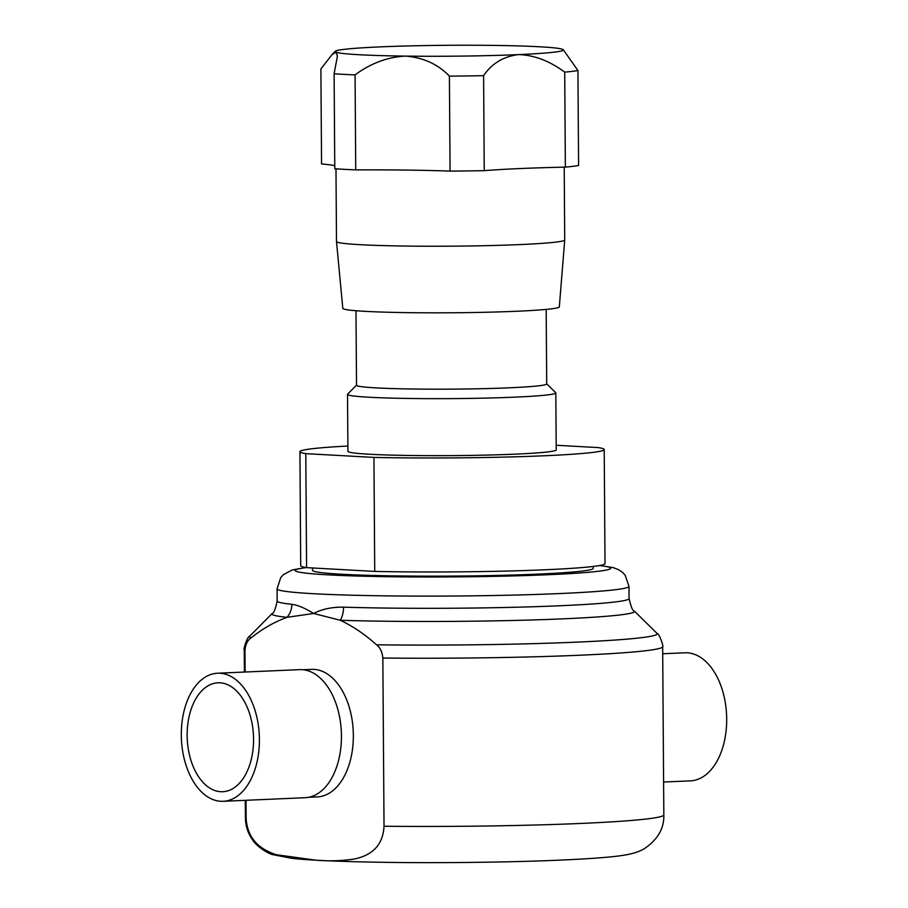 <?xml version="1.0" encoding="UTF-8"?>
<svg xmlns="http://www.w3.org/2000/svg" width="908" height="908" viewBox="0 0 908 908"><rect width="100%" height="100%" fill="white"/><g stroke="black" fill="none" stroke-linecap="round" stroke-linejoin="round"><path stroke-width="1.36" d="M187.15 735.423A54.514 33.153 -92.5 0 0 222.732 791.719A54.514 33.153 -92.5 0 0 253.559 739.101A54.514 33.153 -92.5 0 0 217.965 682.805A54.514 33.153 -92.5 0 0 187.15 735.423M663.6 782.026L690.443 780.857A64.093 38.987 -92.5 0 0 726.695 718.977A64.093 38.987 -92.5 0 0 684.848 652.784L662.704 653.76M564.719 239.95L559.328 306.859A108.256 5.187 179.6 0 1 517.027 311.24A108.256 5.187 179.6 0 1 403.436 312.579A108.256 5.187 179.6 0 1 342.815 308.368L336.493 241.539A114.113 5.459 179.6 0 1 336.493 241.517A114.113 5.459 179.6 0 0 400.394 245.977A114.113 5.459 179.6 0 0 520.125 244.57A114.113 5.459 179.6 0 0 564.719 239.95A114.113 5.459 179.6 0 1 564.719 239.95L564.209 167.14M519.592 168.582A114.113 5.459 179.6 0 1 519.444 168.582A114.113 5.459 179.6 0 1 519.24 168.593A152.158 7.287 179.6 0 0 484.248 170.659L483.589 75.67A133.136 6.379 179.6 0 1 449.403 76.124C437.872 64.173 423.23 57.499 405.49 56.103A114.113 5.459 -0.4 0 0 518.65 54.605A114.113 5.459 -0.4 0 0 518.797 54.593A114.113 5.459 -0.4 0 0 563.255 49.69A114.113 5.459 -0.4 0 0 562.427 49.259A114.113 5.459 -0.4 0 0 493.067 45.4A114.113 5.459 -0.4 0 0 379.907 46.898A114.113 5.459 -0.4 0 0 335.29 51.279A114.113 5.459 -0.4 0 0 336.13 52.244A114.113 5.459 -0.4 0 0 405.49 56.103C387.58 57 370.77 63.265 355.073 74.899A133.136 6.379 179.6 0 1 334.11 73.741L337.424 56.103L336.13 52.244L332.067 54.559L320.887 68.974L321.557 163.962A152.158 7.287 179.6 0 1 334.757 165.642M563.255 49.69L577.931 70.518A133.136 6.379 179.6 0 1 564.708 72.129C549.635 60.984 534.335 55.138 518.797 54.593L518.445 54.616C503.452 56.466 491.83 63.492 483.589 75.67M312.522 567.965L312.545 570.349A140.365 6.719 -0.4 0 0 390.883 575.831A140.365 6.719 -0.4 0 0 538.41 574.094A140.365 6.719 -0.4 0 0 593.253 568.385L593.242 566.444M546.185 309.401L546.707 383.925A95.102 4.551 179.6 0 1 509.547 387.795A95.102 4.551 179.6 0 1 409.587 388.964A95.102 4.551 179.6 0 1 356.515 385.253L355.993 310.729M546.707 383.812L555.696 392.665A104.148 4.983 179.6 0 1 555.821 392.903A104.148 4.983 179.6 0 1 515.12 397.136A104.148 4.983 179.6 0 1 405.649 398.419A104.148 4.983 179.6 0 1 347.526 394.356A104.148 4.983 179.6 0 1 347.639 394.117L356.515 385.14M555.821 392.903L556.218 449.891A104.148 4.983 179.6 0 1 515.517 454.136A104.148 4.983 179.6 0 1 406.046 455.419A104.148 4.983 179.6 0 1 347.923 451.344L347.526 394.356M556.184 445.261L598.349 447.599A152.158 7.287 179.6 0 1 604.217 449.562A152.158 7.287 179.6 0 1 544.766 455.748A152.158 7.287 179.6 0 1 373.937 457.416L305.792 453.648L306.586 567.636L374.732 571.416L373.937 457.416M374.732 571.416A152.158 7.287 -0.4 0 0 545.56 569.747A152.158 7.287 -0.4 0 0 605.012 563.55L604.217 449.562M343.53 607.157A175.97 8.422 -0.4 0 0 560.315 605.738A175.97 8.422 -0.4 0 0 629.074 598.576L628.983 586.375A175.97 8.422 179.6 0 1 560.225 593.537A175.97 8.422 179.6 0 1 375.276 595.705A175.97 8.422 179.6 0 1 277.065 588.827L277.156 601.039A175.97 8.422 -0.4 0 0 291.843 604.297C297.813 605.091 305.077 608.156 313.623 613.467C322.011 609.098 331.988 606.987 343.53 607.157A18.262 11.361 -88.2 0 1 340.296 620.278L313.623 613.467L287.041 617.327C274.466 621.901 262.491 628.745 251.107 637.859C247.566 640.163 245.512 644.34 244.978 650.412A209.215 10.011 179.6 0 1 244.241 649.583C242.867 650.888 247.124 636.451 249.734 636.179A203.869 9.761 -0.4 0 0 251.107 637.859M303.159 669.752L311.671 669.378A63.832 38.828 87.5 0 1 353.348 735.298A63.832 38.828 87.5 0 1 317.255 796.918L308.731 797.281M246.147 818.619C247.691 842.374 264.534 850.932 276.475 854.757L315.496 860.126C328.582 861.317 341.578 860.943 354.495 858.991C366.31 856.414 382.779 849.775 384.027 826.246A209.215 10.011 -0.4 0 0 582.073 823.386A209.215 10.011 -0.4 0 0 663.827 814.862C664.247 828.425 657.71 839.718 644.203 848.764C639.663 851.488 633.614 853.509 626.077 854.848C615 856.823 596.408 858.457 560.565 860.103C512.589 862.225 445.113 863.133 389.226 862.396C341.885 861.715 309.288 860.341 291.423 858.276L272.809 854.644C268.098 853.838 255.897 845.938 252.254 839.412C247.827 832.965 245.557 825.758 245.421 817.79A209.215 10.011 -0.4 0 0 246.147 818.619L246.023 800.3M259.404 739.418A64.093 38.987 -92.5 0 0 217.557 673.225A64.093 38.987 -92.5 0 0 181.305 735.105A64.093 38.987 -92.5 0 0 223.152 801.299A64.093 38.987 -92.5 0 0 259.404 739.418M223.152 801.299L305.201 797.701A64.093 38.987 -92.5 0 0 341.442 735.832A64.093 38.987 -92.5 0 0 299.595 669.639L217.557 673.225M382.847 658.039C382.234 651.933 380.134 647.518 376.536 644.805C364.891 634.329 352.815 626.157 340.296 620.278A181.316 8.683 179.6 0 0 563.664 618.813A181.316 8.683 179.6 0 0 634.295 611.016L656.983 633.341C659.594 633.568 664.043 647.949 662.658 646.655A209.215 10.011 179.6 0 1 580.904 655.179A209.215 10.011 179.6 0 1 382.847 658.039L384.027 826.246M245.126 672.022L244.978 650.412M291.843 604.297A18.262 16.719 -84.1 0 1 287.041 617.327A181.316 8.683 179.6 0 1 272.094 613.547L249.734 636.179M305.792 453.648A152.158 7.287 179.6 0 1 299.924 451.685A152.158 7.287 179.6 0 1 347.889 446.032M299.924 451.685L300.718 565.684A152.158 7.287 -0.4 0 0 306.586 567.636M519.24 168.593A152.158 7.287 179.6 0 1 519.444 168.582A152.158 7.287 179.6 0 1 565.366 167.117A133.136 6.379 179.6 0 0 578.589 165.494L577.931 70.518M565.366 167.117L564.708 72.129M484.248 170.659A133.136 6.379 179.6 0 1 450.073 171.101L449.403 76.124M355.073 74.899L355.732 169.887A152.158 7.287 179.6 0 1 406.285 170.08A152.158 7.287 179.6 0 1 450.073 171.101M355.732 169.887A133.136 6.379 179.6 0 1 334.78 168.718L334.11 73.741M306.337 567.602A157.708 7.548 -0.4 0 0 357.843 576.058A157.708 7.548 -0.4 0 0 548.977 574.685A157.708 7.548 -0.4 0 0 599.416 565.548M376.536 644.805A203.869 9.761 -0.4 0 0 577.556 642.104A203.869 9.761 -0.4 0 0 656.983 633.341M335.983 168.809L336.493 241.517M277.065 588.827L280.754 577.556L283.398 574.662L292.308 569.929L305.848 567.511M662.658 646.655L663.827 814.862M244.241 649.583L244.4 672.056M245.296 800.323L245.421 817.79M277.156 601.039C275.328 609.484 273.649 613.66 272.094 613.547M629.074 598.576C631.015 606.998 632.751 611.152 634.295 611.016M628.983 586.375L625.135 575.15L622.457 572.301L618.632 569.691L613.479 567.693L599.904 565.468M335.29 51.279L332.067 54.559"/></g></svg>
